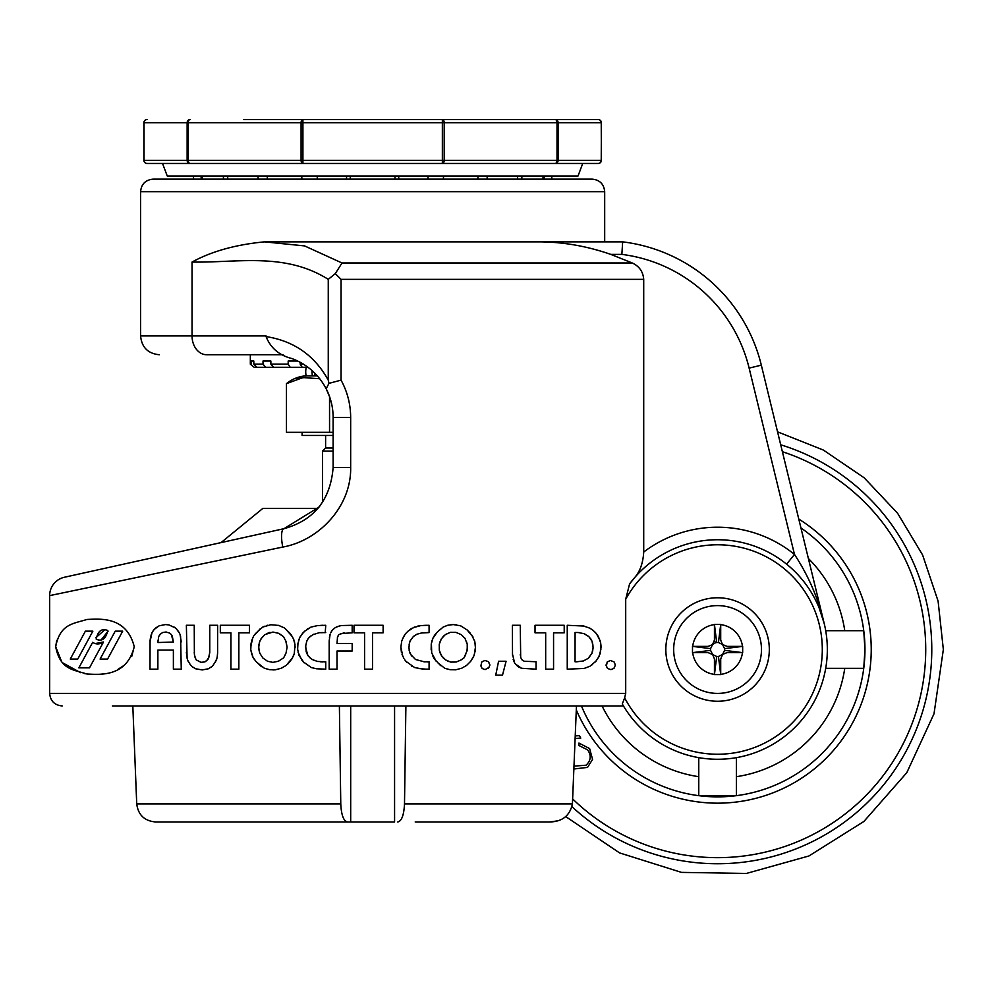 <?xml version="1.0" encoding="UTF-8"?>
<svg xmlns="http://www.w3.org/2000/svg" width="993" height="993" viewBox="0 0 993 993"><rect width="100%" height="100%" fill="white"/><g stroke="black" fill="none" stroke-linecap="round" stroke-linejoin="round"><path stroke-width="1.49" d="M107.778 630.505C101.658 628.122 97.81 631.002 96.234 639.182C102.068 641.739 105.916 638.847 107.778 630.505M95.75 637.779L105.159 629.463M56.725 640.336L55.682 646.728L61.492 661.326M63.167 663.101L80.557 672.658M84.405 673.577L90.909 674.446M97.959 674.52L104.302 673.8M118.217 669.183L124.485 665.111M131.672 656.646L134.241 646.728C126.545 615.846 99.424 618.987 87.012 619.446C72.626 623.952 60.225 623.902 55.682 646.728C60.225 669.58 72.626 669.505 87.012 674.024C99.412 674.495 126.583 677.598 134.241 646.728M827.33 649.509A109.751 109.751 0 0 0 629.599 583.884A109.751 109.751 0 0 1 827.33 649.509A109.751 109.751 0 0 1 622.288 703.975L624.659 697.856A104.737 104.737 0 0 0 822.303 649.509A104.737 104.737 0 0 0 625.702 599.213L629.599 583.884L635.16 577.02C640.237 570.913 643.092 562.584 643.712 552.034A122.3 122.3 0 0 1 794.474 554.417C808.637 576.002 818.542 599.04 824.215 623.554L761.321 365.151A163.063 163.063 0 0 0 622.648 241.858A163.063 163.063 0 0 1 761.321 365.151L749.132 368.118A150.514 150.514 0 0 0 621.866 254.394L622.648 241.858L540.093 241.858C563.85 242.069 587.409 246.252 610.782 254.394L632.256 262.984C639.281 266.248 643.104 271.71 643.712 279.356L643.712 552.034M140.584 191.686C141.329 184.065 145.512 179.882 153.133 179.137L592.138 179.137C599.76 179.882 603.943 184.065 604.687 191.686L140.584 191.686L140.584 335.932L266.062 335.932L266.062 336.59C293.916 340.947 314.644 355.469 328.261 380.145L328.261 279.356L335.286 273.634L342.002 262.984L632.256 262.984M335.286 273.634L341.058 279.356L341.058 380.145C347.401 391.788 350.591 404.225 350.666 417.457L350.666 467.455C351.41 506.455 318.976 540.602 282.782 547.056L49.65 595.626L49.65 693.412L625.702 693.412L625.702 599.213M49.65 595.626A18.817 18.817 0 0 1 64.396 577.256L283.961 528.686A18.817 5.114 77.5 0 0 282.782 547.056M206.693 354.749L283.104 354.749L206.693 354.749A18.817 14.647 -90 0 1 192.046 335.932L192.046 262.053C211.521 251.366 235.639 244.638 264.436 241.858L304.553 245.904L342.002 262.984M525.409 241.858C630.257 241.858 630.257 241.858 525.409 241.858M623.443 705.949L112.37 705.949M421.243 632.975L429.088 632.603L429.088 625.28L420.796 625.602L413.175 627.663M409.116 644.68L410.084 640.944L413.386 636.501L416.861 634.254L422.521 632.715M410.084 640.944L410.481 640.262M408.942 647.821L409.401 643.116M411.586 655.976L409.501 651.619M409.339 651.011L408.893 647.188M424.545 661.872L415.496 659.489L410.568 654.325M406 661.363L414.652 667.557L422.906 669.096L429.088 669.183L429.088 661.797L423.961 661.835M411.661 666.129L412.467 666.539M402.028 654.35L403.915 658.52M404.697 659.749L406.646 662.157M404.325 635.421L401.743 640.907L400.874 647.2L402.835 656.398M408.421 630.791L405.38 633.857L402.463 638.971M414.329 627.092L407.465 631.585M418.748 625.95L417.532 626.186M473.028 637.022L467.07 629.922L461.162 626.111M475.473 648.243L474.815 641.59L471.675 634.912M475.411 644.668L474.505 640.609M474.319 654.573L475.523 646.704M437.851 662.827L444.765 668.252L450.127 669.716L455.713 669.803L461.757 668.215L466.611 665.397L470.694 661.313L473.276 657.105M447.049 669.034L447.818 669.195M432.464 655.231L434.214 658.806L440.619 665.608M431.409 643.241L431.707 652.972L436.175 661.264M432.141 640.187L431.583 642.397M434.996 634.726L433.469 637.084M433.035 637.903L431.247 643.998L431.161 649.881M436.945 632.516L432.7 638.536M439.316 630.17L435.989 633.435M460.107 625.714L453.304 624.572L447.769 625.255L443.201 627.042L438.385 631.126M456.445 624.808L455.117 624.709M489.363 666.415L489.859 664.813L488.246 661.599L484.919 660.469L482.015 661.76L481.394 662.964M481.369 667.011L482.151 668.488L485.105 669.63L488.966 667.408M483.144 661.251L481.766 662.008L480.935 666.042M486.049 660.742L485.329 660.469M502.508 675.153L506.082 661.264L498.585 661.264L495.73 675.153L502.508 675.153L503.96 669.518M498.585 661.264L496.885 669.543M515.417 664.056L521.548 668.277L536.059 669.183L536.059 661.748L524.192 661.251L521.958 659.811L520.692 657.503L520.27 625.28L512.4 625.28L512.512 655.219M513.17 659.439L514.647 663.076L517.44 666.104M520.481 655.889L520.27 654.375M521.151 658.347L520.692 657.503M522.777 660.333L521.958 659.811M593.566 630.791L589.991 628.234L583.425 625.95M600.107 640.646L596.508 633.819M595.788 632.938L592.982 630.27M597.314 659.489L600.256 653.468L600.864 644.134M600.691 642.955L598.357 636.451L595.303 632.355M595.403 661.884L599.164 656.385L601.001 648.863M591.245 665.397L592.647 664.379M584.045 626.049L567.251 625.28L567.251 669.183L584.157 668.438L589.954 666.241L596.483 660.705M606.872 667.159L607.592 668.488L610.956 669.63L613.86 668.388L614.692 666.7M614.121 668.14L615.312 665.186L614.779 663.597M615.312 664.813L614.046 661.872L610.36 660.469L607.207 662.008L606.375 666.042M310.871 658.545L307.88 655.554L306.415 652.426M306.204 651.681L305.67 645.698M302.865 661.561L311.305 667.557L316.519 668.785L325.741 669.183L325.741 661.797L317.462 661.45L312.199 659.489L309.431 657.354M314.669 660.63L313.974 660.308M297.987 642.992L297.627 649.211L299.03 655.33L304.119 662.84M298.123 652.389L302.145 660.668M297.627 649.211L297.788 650.229M302.927 632.889L299.489 638.002L297.726 644.631M298.446 640.907L300.134 636.798M305.161 630.741L301.549 634.601M325.232 632.591L325.741 625.28L317.499 625.602L311.032 627.092L304.131 631.585M311.032 627.092L310.25 627.477M312.683 634.763L319.187 632.715L325.741 632.603M309.617 636.997L313.527 634.254M307.842 639.132L308.96 637.705M306.465 641.975L308.178 638.549L311.219 635.632M340.562 633.584L352.18 632.814L352.18 625.28L341.17 625.553L337.012 626.757M337.421 637.369L338.886 634.589L344.124 632.814M338.551 635.11L337.521 636.774L337.012 643.538L352.18 643.538L352.18 651.023L337.012 651.023L337.012 669.183L329.179 669.183L329.179 640.919L330.135 634.204L329.415 637.357M330.781 632.789L332.047 630.617M339.321 625.987L335.386 627.526L332.63 629.86M292.612 636.985L285.562 628.954M293.791 639.529L291.247 634.862M288.032 663.796L292.079 658.731L294.3 653.506L295.02 644.668L293.357 638.387M257.733 663.063L264.374 668.252L269.748 669.716L275.334 669.803L281.367 668.215L286.22 665.397L292.538 657.813M264.374 668.252L265.131 668.512M253.476 658.173L254.655 659.836M251.08 642.992L250.77 649.881L252.967 657.229M250.77 649.881L251.974 654.908M252.805 637.63L250.633 647.213M256.604 632.491L254.853 634.403M270.977 624.684L262.822 627.042L257.472 631.672M260.166 628.83L259.173 629.91M267.39 625.255L266.645 625.503M290.055 633.335L284.346 627.899L278.524 625.342M190.122 664.503L191.674 666.129M192.505 666.862L195.695 668.785L202.224 669.94L208.48 668.748L211.943 666.477M187.392 659.402L188.161 661.326M194.367 653.679L194.243 625.28L186.374 625.28L187.081 658.272M195.609 658.831L194.479 654.871M208.021 659.327L204.906 661.909L200.971 662.331L196.242 659.911L195.05 657.391M209.163 656.745L206.594 660.841M217.591 653.307L217.628 625.28L209.759 625.28L209.759 652.327L208.518 658.433M209.759 652.327L209.722 653.046M215.307 662.43L217.008 657.838M217.231 656.807L217.628 652.624M212.8 665.72L216.201 660.469M213.358 665.211L211.075 667.271M150.08 640.535L149.993 669.183L157.875 669.183L157.875 650.092L173.378 650.092L173.378 669.183L181.26 669.183L180.602 636.488M151.284 634.415L150.166 639.355M175.438 627.961L168.884 624.895L165.397 624.572L159.141 625.813L154.275 629.351L152.003 632.578L149.993 641.888M153.605 630.108L152.003 632.578M156.509 627.291L155.442 628.271M179.423 633.112L176.183 628.594M181.26 641.9L180.031 634.366L178.318 631.138M177.027 629.401L174.557 627.204M186.374 652.612L187.603 660.146L190.619 665.186L193.064 667.358M216.722 659.141L217.405 656.05M201.951 662.368L200.971 662.331M194.554 655.728L194.243 652.314M238.841 632.814L249.454 632.814L249.454 625.28L220.322 625.28L220.322 632.814L230.922 632.814L230.922 669.183L238.841 669.183L238.841 632.814M295.157 647.213L294.474 641.59M293.481 655.926L294.3 653.506M272.914 669.94L275.334 669.803M252.408 656.199L255.784 661.264L261.457 666.651M258.093 631.076L253.687 635.942L251.502 640.957M264.386 626.26L262.822 627.042M279.145 625.478L270.468 624.709M333.04 629.326L331.339 631.536M307.88 655.554L305.546 647.188M305.546 646.716L306.787 640.944M319.187 632.715L322.576 632.541M322.948 625.28L320.627 625.379M308.351 628.408L306.614 629.55M325.741 661.797L323.867 661.921M322.576 661.921L320.615 661.835M372.512 632.814L383.124 632.814L383.124 625.28L353.98 625.28L353.98 632.814L364.592 632.814L364.592 669.183L372.512 669.183L372.512 632.814M427.04 632.541L429.088 632.603M413.386 636.501L414.515 635.632M409.91 653.096L409.153 650.341M429.088 661.797L427.164 661.921M417.867 668.463L426.295 669.183M401.743 640.907L400.874 647.2L401.42 652.376M411.685 628.408L409.91 629.55M426.282 625.28L420.796 625.602M470.446 633.335L467.07 629.922M470.694 661.313L473.86 655.926L475.324 650.427M453.304 624.572L450.847 624.709M461.77 626.347L459.536 625.478M488.419 668.388L489.859 665.186M480.612 665.322L482.151 668.488M489.859 664.813L488.606 661.872M518.83 667.122L521.548 668.277M512.4 653.779L514.647 663.076M545.678 669.183L553.56 669.183L553.56 632.814L564.21 632.814L564.21 625.28L535.028 625.28L535.028 632.814L545.678 632.814L545.678 669.183M601.125 647.225L600.579 642.173M606.065 665.322L607.592 668.488M607.455 661.76L606.065 664.962M350.666 417.457L333.127 417.457L333.127 467.455C330.495 499.901 314.111 520.307 283.961 528.686L112.37 566.643L283.961 528.686L318.952 507.162L317.934 508.379L262.884 508.379L221.054 542.6M320.267 505.487L319.014 507.088M329.664 396.927L326.176 388.76C318.517 374.386 307.073 364.307 291.843 358.523C279.294 355.407 270.692 348.096 266.062 336.59M625.702 693.412L624.659 697.856M605.792 241.858L264.436 241.858C235.639 244.638 211.521 251.366 192.046 262.053C237.637 262.897 284.817 252.023 328.261 279.356M333.127 417.457C333.089 407.341 330.768 397.771 326.176 388.76L328.981 383.348L341.058 380.145M328.261 380.145L328.981 383.348M749.132 368.118L794.474 554.417L786.593 564.173M576.325 661.835L575.046 661.785L575.084 632.516L578.087 632.491L584.07 633.708L588.874 636.625L592.039 641.279L593.119 647.312L591.952 653.257L588.154 658.384L583.301 660.978L576.325 661.835M575.046 661.785L575.059 654.412M575.071 643.774L575.084 632.516L578.087 632.491M589.805 656.634L588.154 658.384M591.952 653.257L591.468 654.164M592.883 649.707L592.511 651.482M593.119 647.312L593.007 648.479M592.424 642.57L592.958 645.338M591.356 639.951L592.039 641.279M590.103 638.052L590.773 638.834M587.943 635.93L588.874 636.625M584.07 633.708L585.187 634.242M445.336 634.601L450.375 632.355L455.837 632.318L461.373 634.701L465.084 638.611L467.231 644.221L467.231 650.204L464.041 657.838L461.124 659.935L456.234 662.021L450.723 662.108L445.547 659.911L441.463 655.69L439.291 650.204L439.291 644.134L441.426 638.772L445.336 634.601M442.456 637.419L444.02 635.731M439.812 642.31L440.83 639.914M439.204 645.165L439.291 644.134M440.458 653.791L439.849 652.153M442.295 656.77L440.929 654.672M444.132 658.719L443.25 657.987M448.737 661.512L447.917 661.264M465.717 654.61L464.774 656.472M467.405 646.195L466.946 651.185M466.425 641.404L467.231 644.221M464.736 638.065L465.357 639.169M450.375 632.355L451.232 632.268M261.035 638.772L264.945 634.601L272.926 632.057L278.524 633.286L283.452 636.65L286.034 641.404L287.101 647.213L286.034 653.022L283.65 657.838L278.313 661.264L272.914 662.368L267.539 661.264L262.86 657.987L259.756 653.171L258.652 647.188L259.719 641.329L261.829 637.742M259.334 642.645L260.303 640.187M258.776 648.628L258.912 644.134M262.86 657.987L259.756 653.171L258.85 649.459M279.207 660.767L278.313 661.264M285.202 654.884L284.259 656.721M285.711 640.721L287.101 647.213L286.034 653.022M280.063 634.167L280.994 634.701M266.534 633.708L269.997 632.355M173.378 642.061L157.875 642.521L158.681 636.637L159.885 634.477L162.666 632.516L165.632 632.057L169.306 632.889L171.355 634.564L173.378 642.061L172.273 636.004L170.858 634.155M85.398 631.151L92.87 631.151L77.752 659.067L70.28 659.067L85.398 631.151M92.659 642.347C96.135 644.556 99.747 644.432 103.508 641.975L89.494 667.855L78.844 667.855L92.659 642.347M115.225 631.151L122.698 631.151L107.579 659.067L100.107 659.067L115.225 631.151M95.266 643.538L103.508 641.975M108.113 631.126L101.286 639.753M99.015 640.224L96.234 639.182M168.649 632.69L170.188 633.608M165.632 632.057L166.613 632.094M159.352 635.421L161.412 633.286M157.875 642.061L157.937 640.82M193.461 176.009A22.392 22.392 0 0 0 193.598 179.137M551.81 176.009A22.392 22.392 0 0 1 551.674 179.137M254.183 367.286L250.335 364.158L254.183 367.286L256.902 367.286L253.811 364.158L263.021 364.158L265.739 367.286L256.902 367.286M273.584 367.286L270.866 364.158L288.181 364.158L290.204 367.286L265.739 367.286M308.041 367.286L302.207 367.286L300.196 364.158L303.448 364.158M290.204 367.286L302.207 367.286M251.08 361.018L253.811 361.018L251.08 361.018L251.08 364.158M253.811 361.018L253.811 364.158M263.021 361.018L270.866 361.018L263.021 361.018L263.021 364.158M270.866 361.018L270.866 364.158M297.751 361.018L288.181 361.018L288.181 364.158M300.196 362.271L300.196 364.158M317.363 375.875L305.521 375.875A34.37 34.37 0 0 0 286.468 383.658L302.952 377.588L319.746 378.73M322.464 502.433L322.464 451.145L333.127 451.145M322.464 451.145L325.605 448.004L333.127 448.004M302.083 432.327L302.083 435.455L333.127 435.455M286.468 432.327L286.468 383.658L286.468 432.327L329.564 432.327L329.564 396.617M329.539 396.567L329.539 432.327L333.127 432.327M305.968 377.402L297.081 378.532M253.376 821.956L311.914 821.956M576.461 705.949L572.427 803.896C569.845 815.675 562.311 821.695 549.849 821.956L443.238 821.956M132.814 705.949L136.724 803.896L340.773 803.896L339.383 705.949M557.445 820.888L549.849 821.956L415.198 821.956M394.581 705.949L394.581 821.956L155.529 821.956C144.444 820.95 138.188 814.93 136.724 803.896M397.796 821.956C401.706 821.074 403.94 815.042 404.499 803.896L572.427 803.896M405.889 705.949L404.499 803.896M340.773 803.896C341.319 815.017 343.553 821.05 347.476 821.956M350.69 821.956L350.69 705.949M769.314 649.509A51.735 51.735 0 0 0 717.579 597.774A51.735 51.735 0 0 0 665.831 649.509A51.735 51.735 0 0 0 717.579 701.244A51.735 51.735 0 0 0 769.314 649.509M761.47 649.509A43.903 43.903 0 0 0 717.579 605.606A43.903 43.903 0 0 0 673.676 649.509A43.903 43.903 0 0 0 717.579 693.412A43.903 43.903 0 0 0 761.47 649.509A43.903 43.903 0 0 0 717.579 605.606A43.903 43.903 0 0 0 673.676 649.509M692.493 646.369L692.493 652.649L708.17 652.649L712.689 654.573L714.439 658.918L714.439 674.595L720.707 674.595L720.707 658.918L722.631 654.399L726.975 652.649L742.665 652.649L742.665 646.369L726.975 646.369L722.457 644.457L720.707 640.1L720.707 624.423L714.439 624.423L714.439 640.1L712.515 644.618L708.17 646.369L692.493 646.369L710.591 648.64A7.038 7.038 0 0 0 710.591 650.378L712.527 654.399M722.47 644.457L718.448 642.533A7.038 7.038 0 0 0 715.345 642.843L712.676 644.457M712.515 644.618L710.591 648.64M712.676 654.561L716.698 656.485A7.038 7.038 0 0 0 718.448 656.485L722.47 654.561M722.631 654.399L724.555 650.378A7.038 7.038 0 0 0 724.555 648.64L722.631 644.618M714.439 624.423L716.698 642.533M715.345 642.843L714.439 640.1M720.707 624.423L718.448 642.533M742.665 646.369L724.555 648.64M742.665 652.649L724.555 650.378M720.707 674.595L718.448 656.485M714.439 674.595L716.698 656.485M692.493 652.649L710.591 650.378M808.376 558.488A128.569 128.569 0 0 1 844.758 630.692L863.749 630.692L864.953 649.509A147.386 147.386 0 0 0 800.954 527.978M736.384 757.634L736.384 795.691L698.762 795.691L698.762 757.634M864.953 649.509A147.386 147.386 0 0 1 581.426 705.949A147.386 147.386 0 0 0 864.953 649.509L863.749 668.326L844.758 668.326A128.569 128.569 0 0 1 736.384 776.687M825.704 630.692L863.749 630.692M825.704 668.326L863.749 668.326M575.642 735.887L579.415 735.664L580.768 738.109L575.518 738.42M574.215 766.124L586.081 765.193C590.947 760.576 591.48 755.474 587.657 749.901L578.993 745.544L578.944 743.074L589.606 748.573L592.573 759.397L587.546 767.39L574.078 768.979M243.732 119.557L598.258 119.557A3.14 2.979 90 0 1 601.237 122.698L558.14 122.698L558.14 160.332A3.14 2.979 90 0 1 555.161 163.46L162.542 163.46L167.246 176.009L578.025 176.009L582.73 163.46L598.258 163.46L555.161 163.46A3.14 1.837 90 0 0 557.011 160.332L557.011 122.698L444.194 122.698L444.194 160.332A3.14 1.837 90 0 1 442.357 163.46L582.73 163.46M555.161 119.557A3.14 2.979 90 0 1 558.14 122.698L557.011 122.698A3.14 1.837 90 0 0 555.161 119.557L501.961 119.557M302.915 163.46L147.026 163.46A3.14 2.979 90 0 1 144.035 160.332L187.131 160.332A3.14 2.979 90 0 0 190.11 163.46A3.14 1.837 90 0 1 188.26 160.332L301.078 160.332A3.14 1.837 90 0 0 302.915 163.46L302.915 160.332L442.357 160.332L442.357 122.698L302.915 122.698L302.915 160.332L301.078 160.332L301.078 122.698L188.26 122.698L188.26 160.332L187.131 160.332L187.131 122.698L144.035 122.698L144.035 160.332M442.357 163.46L442.357 160.332L601.237 160.332A3.14 2.979 90 0 1 598.258 163.46A3.14 3.14 0 0 0 601.386 160.332L601.237 122.698M147.026 163.46A3.14 3.14 0 0 1 143.886 160.332L143.886 122.698A3.14 3.14 0 0 1 147.026 119.557A3.14 2.979 90 0 0 144.035 122.698L144.035 122.698M190.11 119.557A3.14 2.979 90 0 0 187.131 122.698L188.26 122.698A3.14 1.837 90 0 1 190.11 119.557M302.915 119.557A3.14 1.837 90 0 0 301.078 122.698L302.915 122.698L302.915 119.557L286.865 119.557M442.357 119.557A3.14 1.837 90 0 1 444.194 122.698L442.357 122.698L442.357 119.557M498.883 119.557L485.987 119.557M485.08 119.557L474.89 119.557M455.241 119.557L436.61 119.557M426.158 119.557L413.138 119.557M274.403 119.557L268.892 119.557M257.621 119.557L247.269 119.557M306.142 375.875A19.885 19.885 0 0 1 306.241 367.286M643.712 279.356L341.058 279.356M621.866 254.394L610.782 254.394M333.127 467.455L350.666 467.455M543.034 176.009A22.392 21.3 90 0 1 543.047 176.63A22.392 21.3 90 0 1 542.91 179.137M517.589 176.009A22.392 18.11 90 0 1 517.601 176.63A22.392 18.11 90 0 1 517.477 179.137M477.956 176.009A22.392 13.157 90 0 1 477.956 176.63A22.392 13.157 90 0 1 477.869 179.137M428.008 176.009A22.392 6.914 90 0 1 428.008 176.63A22.392 6.914 90 0 1 427.958 179.137M317.263 176.009A22.392 6.914 90 0 0 317.263 176.63A22.392 6.914 90 0 0 317.313 179.137M267.328 176.009A22.392 13.157 90 0 0 267.316 176.63A22.392 13.157 90 0 0 267.402 179.137M227.682 176.009A22.392 18.11 90 0 0 227.682 176.63A22.392 18.11 90 0 0 227.794 179.137M202.237 176.009A22.392 21.3 90 0 0 202.224 176.63A22.392 21.3 90 0 0 202.361 179.137M714.439 624.622A25.086 25.086 0 0 0 692.68 646.369M742.466 646.369A25.086 25.086 0 0 0 720.707 624.622M692.68 652.649A25.086 25.086 0 0 0 714.439 674.396M720.707 674.396A25.086 25.086 0 0 0 742.466 652.649M780.697 444.79A214.24 214.24 0 0 1 803.362 845.813A214.24 214.24 0 0 1 572.042 806.726M572.663 798.943A208.158 208.158 0 0 0 925.724 649.509A208.158 208.158 0 0 0 782.385 451.703M798.782 519.066A153.654 153.654 0 0 1 748.61 799.998A153.654 153.654 0 0 1 576.461 710.318M602.056 705.949A128.569 128.569 0 0 0 698.762 776.687M601.237 160.332L601.386 122.698A3.14 3.14 0 0 0 598.258 119.557M315.054 375.875A19.885 17.216 -90 0 1 314.719 373.083M604.687 191.686L604.687 241.858M49.65 693.412C50.395 701.033 54.578 705.204 62.199 705.949M140.584 335.932C141.701 347.364 147.969 353.632 159.401 354.749M819.113 607.84L824.215 623.554M544.003 179.137A22.392 22.392 0 0 0 544.127 176.009M521.735 179.137A22.392 22.392 0 0 0 521.859 176.009M487.042 179.137A22.392 22.392 0 0 0 487.178 176.009M398.702 176.009A22.392 22.392 0 0 0 398.838 179.137M443.337 179.137A22.392 22.392 0 0 0 443.474 176.009M350.256 176.009A22.392 22.392 0 0 0 350.392 179.137M394.879 179.137A22.392 22.392 0 0 0 395.015 176.009M301.81 176.009A22.392 22.392 0 0 0 301.934 179.137M346.433 179.137A22.392 22.392 0 0 0 346.569 176.009M258.093 176.009A22.392 22.392 0 0 0 258.23 179.137M223.413 176.009A22.392 22.392 0 0 0 223.537 179.137M201.145 176.009A22.392 22.392 0 0 0 201.269 179.137M250.335 354.749L250.335 364.158M325.605 448.004L325.605 435.455M777.556 431.843L823.408 450.077L864.208 477.832L897.585 513.244L922.609 554.988L938.1 601.125L943.35 649.509L934.016 713.756L906.783 772.703L863.91 821.447L808.923 855.978L746.401 873.443L681.483 872.388L619.558 852.9L565.725 816.594M312.063 370.575A19.885 19.885 0 0 0 312.447 375.875"/></g></svg>
